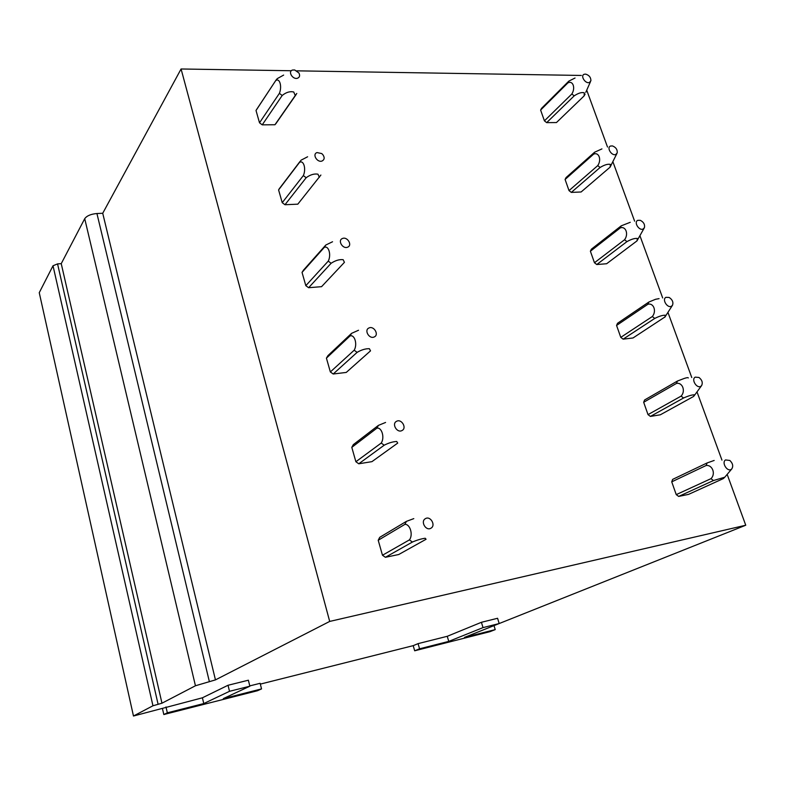 <?xml version="1.0" encoding="UTF-8"?>
<svg xmlns="http://www.w3.org/2000/svg" width="785" height="785" viewBox="0 0 785 785"><rect width="100%" height="100%" fill="white"/><g stroke="black" fill="none" stroke-linecap="round" stroke-linejoin="round"><path stroke-width="1.18" d="M412.449 542.023C417.227 539.992 421.486 538.736 425.234 538.255L426.069 539.266L398.682 554.534L385.406 557.291L382.472 555.24L378.213 540.266L379.724 537.332L406.414 521.358L404.883 524.37L378.213 540.266M499.182 623.545L483.01 627.607L448.755 641.394L419.553 648.803L414.676 650.794L490.017 631.65L495.217 629.609L464.475 637.41L499.182 623.545L497.582 618.276L481.411 622.299L447.254 636.301L418.071 643.631L413.214 645.653L260.335 684.108M495.885 624.86L745.75 525.234L329.7 621.426L215.453 679.888L195.445 685.766L161.965 703.203L152.957 705.774L133.47 716.018L202.402 697.796L228.033 685.266L248.374 680.212L249.856 686.198L229.505 691.31L228.033 685.266M229.505 691.31L203.776 703.556L167.333 712.809L163.82 714.536L257.47 690.741L261.542 688.906L260.129 683.303L249.787 685.894M291.333 70.748L181.08 68.982L329.7 621.426M181.08 68.982L102.727 213.275L215.453 679.888M355.88 461.737L381.206 443.064L384.199 445.193C388.791 442.877 392.961 441.641 396.719 441.484L397.71 443.093L371.933 461.649L358.774 463.788L355.88 461.737L351.798 447.362L353.319 444.634L378.419 425.382L376.869 428.178L351.798 447.362M330.357 371.953L354.172 350.218L357.116 352.357C361.522 349.786 365.604 348.579 369.382 348.707L370.52 350.856L346.254 372.433L333.203 374.003L330.357 371.953L326.423 358.137L327.963 355.605L351.572 333.35L350.022 335.951L326.423 358.137M305.816 285.671L328.238 261.13L331.133 263.269C335.372 260.473 339.365 259.276 343.143 259.678L344.429 262.337L321.565 286.672L308.623 287.712L305.816 285.671L302.039 272.385L303.579 270.02M298.781 202.962L297.809 204.169L284.984 204.728L282.227 202.677L278.587 189.901L280.137 187.703M275.967 123.559L274.946 124.746L262.229 124.844L259.511 122.803L256.018 110.499L256.509 109.665M706.176 465.485C712.544 464.759 715.91 474.071 710.945 478.664L713.447 480.538L724.496 477.29L723.534 478.497L688.592 494.364L678.662 496.424L676.238 494.628L671.734 481.843L672.647 479.38L707.079 462.964L706.176 465.476L671.734 481.843M681.105 396.131L683.568 397.995C688.396 395.866 692.017 394.796 694.411 394.796L693.636 396.435L660.313 414.804L650.412 416.413L648.017 414.617L643.671 402.273L644.603 399.967L677.426 381.049L676.503 383.414C682.577 382.216 685.815 391.185 681.095 396.121L648.017 414.617M665.003 316.944L633.004 337.972L623.133 339.159L620.778 337.364L616.568 325.441L617.53 323.273L648.832 302.058L647.89 304.276C653.679 302.627 656.809 311.282 652.315 316.532L620.778 337.364M644.083 228.249L636.969 240.916L606.628 263.74L596.786 264.535L594.461 262.739L590.389 251.22L591.37 249.188L621.239 225.835L620.278 227.905C625.812 225.854 628.824 234.205 624.556 239.739M610.092 167.166L581.116 191.982L571.313 192.404L569.017 190.608L565.092 179.471L566.073 177.557L594.598 152.231L593.607 154.164C598.896 151.731 601.81 159.797 597.738 165.596L600.113 167.47C604.479 164.83 607.894 163.81 610.396 164.408L610.092 167.166L616.804 153.713M585.11 94.072L584.128 95.898L556.447 122.558L546.684 122.637L544.417 120.851L540.61 110.067L541.611 108.281L568.85 81.11L567.849 82.925C572.903 80.129 575.719 87.93 571.843 93.974M261.542 688.906L223.352 698.591L249.856 686.198M203.776 703.556L202.402 697.796M167.333 712.809L165.988 706.942M163.82 714.536L162.485 708.718M495.217 629.609L494.01 625.616M483.01 627.607L481.411 622.299M448.755 641.394L447.254 636.301M419.553 648.803L418.071 643.631M414.676 650.794L413.214 645.653M102.727 213.275L96.928 213.52L209.31 681.39M195.445 685.766L84.721 218.681C86.811 215.787 90.874 214.069 96.928 213.52M84.721 218.681L61.24 263.652L161.965 703.203M61.24 263.652L57.56 263.888L158.07 704.174M152.957 705.774L53.017 265.772L57.56 263.888M53.017 265.772L39.25 292.687L133.47 716.018M581.342 75.448L296.799 70.836M586.729 90.177L607.511 147.04M612.849 161.641L634.614 221.164M639.903 235.657L662.677 297.957M667.937 312.361L691.771 377.546M697.001 391.882L721.945 460.108M727.165 474.385L745.75 525.234M262.229 124.844L282.198 95.485L279.391 93.356L259.511 122.803M274.946 124.746L295.248 95.544L293.727 91.992C289.959 91.129 286.123 92.287 282.207 95.466M296.789 93.454L295.248 95.544M256.018 110.499L276.065 80.05L277.282 78.618L283.64 75.085M279.401 93.346C282.257 86.428 279.607 77.44 275.702 80.688M297.505 78.225C292.658 79.903 287.516 71.278 292.619 70.032L294.728 69.983L298.938 73.025C300.164 75.556 299.684 77.293 297.505 78.225M589.427 82.484L590.909 80.718C590.879 77.362 589.113 75.164 585.61 74.124L584.256 74.261C579.958 75.517 585.384 84.172 589.427 82.484M574.188 95.839L571.853 93.984L544.417 120.851M584.128 95.898L584.285 92.816C581.764 92.051 578.408 93.062 574.198 95.849L546.684 122.637M575.042 78.019L568.85 81.11M540.61 110.067L567.849 82.925M615.832 154.459L617.226 152.869C617.491 149.611 615.911 147.305 612.486 145.931L610.553 146.03C606.246 147.511 611.79 156.392 615.832 154.459M601.938 148.905L594.598 152.221M571.313 192.404L600.113 167.47M597.748 165.615L569.017 190.608M565.092 179.471L593.607 154.164M317.052 152.575C311.92 154.076 317.189 162.956 322.066 161.013C324.597 159.61 324.813 157.432 322.723 154.488L321.703 153.556L317.052 152.575M284.984 204.728L306.179 177.714L303.334 175.585L282.227 202.677M303.334 175.575C306.385 168.981 303.638 159.63 299.497 162.417L301.067 160.179L307.612 156.774M299.497 162.417L278.587 189.901M320.888 175.045L297.809 204.169M306.189 177.704C310.252 174.712 314.177 173.534 317.945 174.172L319.358 177.302M643.17 228.994L644.436 227.63C645.025 224.49 643.661 222.057 640.334 220.33L637.773 220.34C633.466 222.067 639.137 231.173 643.17 228.994M636.969 240.916L637.42 238.503C634.947 238.09 631.464 239.131 626.97 241.613L624.566 239.749L594.461 262.739M630.257 222.302L621.239 225.835M596.786 264.535L626.95 241.613M590.389 251.22L620.278 227.905M342.476 238.493C337.314 240.269 342.721 249.414 347.618 247.177C352.75 245.371 347.372 236.295 342.476 238.493M331.133 263.269L308.623 287.712M328.248 261.13C331.496 254.889 328.64 245.155 324.254 247.432L325.814 245.018L332.546 241.76M325.53 245.332L303.304 270.334M324.244 247.432L302.039 272.385M671.499 306.209L672.559 305.149C673.501 302.137 672.372 299.576 669.163 297.466L665.974 297.329C661.677 299.311 667.476 308.652 671.499 306.209M623.133 339.159L654.749 318.416L652.325 316.541M664.797 317.297L665.405 315.256C662.972 315.04 659.42 316.09 654.768 318.416M659.066 298.634L655.534 299.291L648.832 302.058M616.568 325.441L647.89 304.276M368.97 327.983C363.779 330.063 369.313 339.493 374.239 336.942C379.4 334.832 373.886 325.481 368.97 327.983M357.116 352.357L333.203 374.003M358.519 330.25L351.572 333.35M354.182 350.208C357.656 344.37 354.673 334.224 350.022 335.951M700.868 386.259L701.633 385.553C702.967 382.668 702.084 379.979 698.993 377.477L695.216 377.143C690.918 379.4 696.854 388.987 700.868 386.259M688.317 377.948C688.209 377.438 686.875 377.585 684.314 378.409L677.426 381.049M650.412 416.413L683.558 398.005M643.671 402.273L676.503 383.414M396.592 421.29C391.362 423.694 397.053 433.418 401.998 430.533C407.189 428.09 401.527 418.454 396.592 421.29M384.199 445.193L358.774 463.788M385.572 422.458L378.419 425.382M381.216 443.054C384.915 437.637 381.814 427.06 376.878 428.178M731.326 469.302L731.728 468.979C733.475 466.231 732.847 463.395 729.854 460.471L725.546 459.941C721.258 462.483 727.342 472.344 731.326 469.302M714.164 460.461L707.079 462.954M678.662 496.424L713.437 480.548M710.945 478.683L676.238 494.628M425.411 518.659C420.161 521.407 426 531.445 430.965 528.187C436.175 525.41 430.366 515.46 425.411 518.659M385.406 557.291L412.439 542.033L409.397 539.903L382.472 555.24M413.793 518.63L406.414 521.358M409.407 539.894C413.361 534.958 410.123 523.909 404.883 524.37M296.171 94.504L275.849 123.726M276.065 80.05L256.371 109.871M590.467 81.718L585.767 92.355M299.998 161.494L279.087 188.999M672.352 305.463L665.023 316.914M701.633 385.553L694.077 395.885M731.728 468.979L724.496 477.545"/></g></svg>

